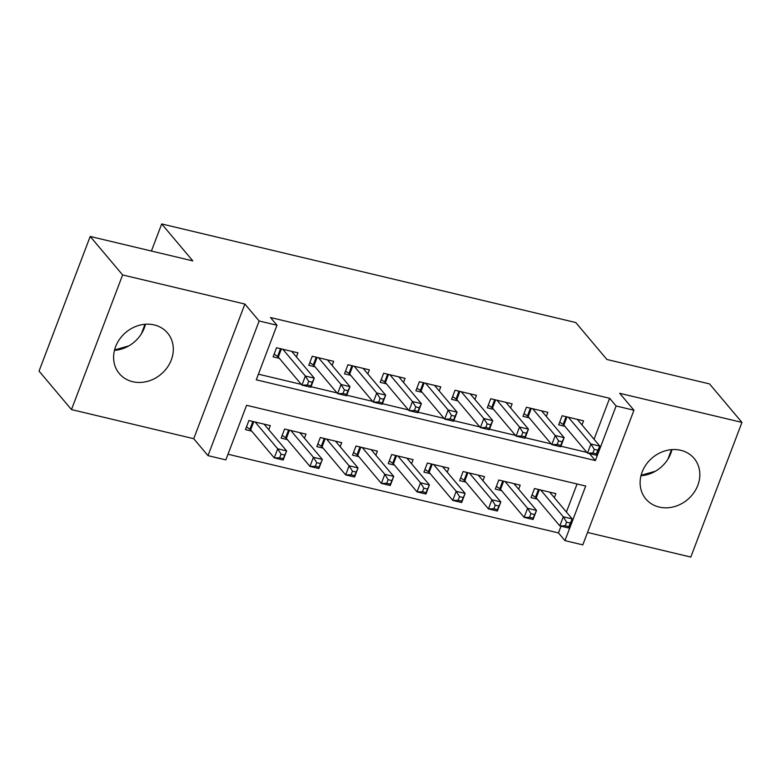 <?xml version="1.0" encoding="UTF-8"?>
<svg xmlns="http://www.w3.org/2000/svg" width="781" height="781" viewBox="0 0 781 781"><rect width="100%" height="100%" fill="white"/><g stroke="black" fill="none" stroke-linecap="round" stroke-linejoin="round"><path stroke-width="1.17" d="M145.471 324.242A31.523 27.335 -40.1 0 1 114.456 350.366M132.672 381.704A31.523 27.335 139.9 0 0 167.134 367.666A31.523 27.335 139.9 0 0 167.564 332.999A31.523 27.335 139.9 0 0 154.238 324.925A31.523 27.335 139.9 0 0 119.766 338.964A31.523 27.335 139.9 0 0 119.347 373.63A31.523 27.335 139.9 0 0 132.672 381.704M640.976 475.736A31.523 27.335 139.9 0 0 671.992 449.612M659.193 507.064A31.523 27.335 139.9 0 0 693.655 493.026A31.523 27.335 139.9 0 0 694.084 458.369A31.523 27.335 139.9 0 0 680.749 450.295A31.523 27.335 139.9 0 0 646.287 464.334A31.523 27.335 139.9 0 0 645.858 498.991A31.523 27.335 139.9 0 0 659.193 507.064M225.846 459.882L208 455.635L259.146 320.991L276.991 325.238L256.256 379.82L595.376 460.565L616.111 405.983L633.957 410.23L582.811 544.874L564.966 540.628L585.701 486.046L246.581 405.3L225.846 459.882M193.737 438.697L244.883 304.053L122.617 274.941L90.196 236.458L39.05 371.102L71.471 409.586L193.737 438.697L208 455.635M587.527 532.466L690.804 557.058L741.95 422.404L619.694 393.302L633.957 410.23M227.993 454.239L558.474 532.925L564.966 540.628M122.617 274.941L71.471 409.586M90.196 236.458L192.819 260.893L161.696 223.942L575.773 322.543L606.896 359.485L709.529 383.92L741.95 422.404M296.419 356.937L297.971 352.846L276.552 347.75L273.096 356.849L279.344 358.333M332.11 365.43L333.663 361.349L312.244 356.243L308.788 365.342L315.036 366.836M367.812 373.933L369.364 369.843L347.945 364.747L344.489 373.845L350.737 375.329M403.504 382.426L405.056 378.346L383.637 373.25L380.181 382.339L386.429 383.832M439.205 390.93L440.757 386.849L419.338 381.743L415.882 390.842L422.13 392.326M474.897 399.433L476.449 395.342L455.03 390.246L451.574 399.345L457.822 400.829M510.598 407.926L512.151 403.845L490.732 398.74L487.276 407.838L493.524 409.332M546.29 416.429L547.842 412.339L526.423 407.243L522.967 416.341L529.215 417.825M554.344 497.712L555.887 493.621L534.477 488.525L531.021 497.624L537.269 499.108M518.643 489.209L520.195 485.128L498.776 480.022L495.32 489.121L501.568 490.614M482.951 480.715L484.503 476.625L463.084 471.529L459.628 480.627L465.876 482.111M447.249 472.212L448.802 468.122L427.383 463.026L423.927 472.124L430.175 473.608M411.558 463.709L413.11 459.628L391.691 454.522L388.235 463.621L394.483 465.115M375.856 455.216L377.408 451.125L355.99 446.029L352.534 455.128L358.782 456.612M340.165 446.712L341.717 442.632L320.298 437.526L316.842 446.625L323.09 448.109M304.463 438.209L306.015 434.129L284.596 429.033L281.14 438.121L287.388 439.615M558.474 532.925L561.041 526.179M566.41 512.043L577.071 483.986M268.771 429.716L270.324 425.625L248.905 420.529L245.449 429.628L251.697 431.112M594.058 439.254L609.619 398.281L270.509 317.535L276.991 325.238M258.404 374.177L301.3 384.389M311.033 386.712L336.992 392.892M346.735 395.215L372.693 401.395M382.426 403.709L408.385 409.888M418.128 412.212L444.086 418.391M453.82 420.705L479.778 426.895M489.511 429.208L515.48 435.388M525.213 437.711L551.171 443.891M560.904 446.205L586.863 452.384M581.991 424.932L583.534 420.842L562.125 415.746L558.669 424.844L564.907 426.328M161.696 223.942L151.407 251.033M244.883 304.053L259.146 320.991M609.619 398.281L616.111 405.983M589.499 453.595L595.376 460.565M655.415 471.216L641.084 475.317M671.523 449.641L667.892 459.208M128.904 345.846L114.563 349.956M145.002 324.281L141.371 333.838M594.263 449.387L592.877 453.019L596.45 453.868L597.826 450.237L594.263 449.387L590.934 444.018L599.857 446.136L596.401 455.235L587.478 453.117L590.934 444.018L568.363 417.23M577.296 419.358L599.857 446.136L597.826 450.237M592.877 453.019L587.478 453.117L563.872 425.098A4.042 1.084 20.8 0 0 563.13 424.464L559.704 422.101M596.45 453.868L596.401 455.235M570.179 523.016L566.615 522.167L565.229 525.808L568.802 526.658L572.209 518.926L568.753 528.024L559.831 525.896L563.286 516.797L572.209 518.926L549.648 492.137M532.056 494.881L535.483 497.243A4.042 1.084 -159.2 0 1 536.225 497.878L559.831 525.896L565.229 525.808M540.716 490.009L563.286 516.797L566.615 522.167M568.753 528.024L568.802 526.658M558.561 440.884L557.185 444.526L560.748 445.375L562.135 441.734L558.561 440.884L555.242 435.515L564.165 437.643L560.709 446.742L551.786 444.614L555.242 435.515L532.671 408.727M541.594 410.855L564.165 437.643L562.135 441.734M557.185 444.526L551.786 444.614L528.181 416.595A4.042 1.084 20.8 0 0 527.439 415.961L524.012 413.598M560.748 445.375L560.709 446.742M522.87 432.381L521.483 436.023L525.057 436.872L526.433 433.23L522.87 432.381L519.541 427.022L528.464 429.14L525.008 438.239L516.085 436.11L519.541 427.022L496.98 400.233M505.903 402.352L528.464 429.14L526.433 433.23M521.483 436.023L516.085 436.11L492.479 408.102A4.042 1.084 20.8 0 0 491.737 407.457L488.31 405.105M525.057 436.872L525.008 438.239M487.168 423.888L485.792 427.529L489.355 428.378L490.741 424.737L487.168 423.888L483.849 418.518L492.772 420.647L489.316 429.745L480.393 427.617L483.849 418.518L461.278 391.73M470.201 393.858L492.772 420.647L490.741 424.737M485.792 427.529L480.393 427.617L456.787 399.599A4.042 1.084 20.8 0 0 456.045 398.964L452.619 396.602M489.355 428.378L489.316 429.745M451.477 415.385L450.09 419.026L453.663 419.875L455.05 416.234L451.477 415.385L448.148 410.015L457.07 412.143L453.615 421.242L444.692 419.114L448.148 410.015L425.586 383.237M434.509 385.355L457.07 412.143L455.05 416.234M450.09 419.026L444.692 419.114L421.086 391.096A4.042 1.084 20.8 0 0 420.344 390.461L416.917 388.108M453.663 419.875L453.615 421.242M534.487 514.513L530.914 513.664L529.538 517.305L533.101 518.154L536.518 510.423L533.062 519.521L524.139 517.393L527.595 508.294L536.518 510.423L513.947 483.634M496.365 486.387L499.791 488.74A4.042 1.084 -159.2 0 1 500.533 489.375L524.139 517.393L529.538 517.305M505.024 481.516L527.595 508.294L530.914 513.664M533.062 519.521L533.101 518.154M498.795 506.02L495.222 505.17L493.836 508.802L497.409 509.651L500.816 501.919L497.36 511.018L488.437 508.9L491.893 499.801L500.816 501.919L478.255 475.141M460.663 477.884L464.09 480.247A4.042 1.084 -159.2 0 1 464.832 480.881L488.437 508.9L493.836 508.802M469.332 473.013L491.893 499.801L495.222 505.17M497.36 511.018L497.409 509.651M463.094 497.517L459.521 496.667L458.144 500.309L461.708 501.158L465.125 493.426L461.669 502.525L452.746 500.396L456.202 491.298L465.125 493.426L442.554 466.638M424.971 469.381L428.398 471.744A4.042 1.084 -159.2 0 1 429.14 472.378L452.746 500.396L458.144 500.309M433.631 464.51L456.202 491.298L459.521 496.667M461.669 502.525L461.708 501.158M427.402 489.013L423.829 488.164L422.443 491.805L426.016 492.655L429.423 484.923L425.967 494.022L417.044 491.893L420.5 482.804L429.423 484.923L406.862 458.135M389.27 460.888L392.697 463.24A4.042 1.084 -159.2 0 1 393.439 463.885L417.044 491.893L422.443 491.805M397.939 456.016L420.5 482.804L423.829 488.164M425.967 494.022L426.016 492.655M415.775 406.891L414.399 410.523L417.962 411.372L419.348 407.741L415.775 406.891L412.456 401.522L421.379 403.64L417.923 412.739L409 410.621L412.456 401.522L389.885 374.734M398.808 376.862L421.379 403.64L419.348 407.741M414.399 410.523L409 410.621L385.394 382.602A4.042 1.084 20.8 0 0 384.652 381.968L381.226 379.605M417.962 411.372L417.923 412.739M391.701 480.52L388.128 479.671L386.751 483.312L390.324 484.161L393.731 476.43L390.275 485.518L381.353 483.4L384.808 474.301L393.731 476.43L371.16 449.641M353.578 452.384L357.005 454.747A4.042 1.084 -159.2 0 1 357.747 455.382L381.353 483.4L386.751 483.312M362.238 447.513L384.808 474.301L388.128 479.671M390.275 485.518L390.324 484.161M380.083 398.388L378.697 402.03L382.27 402.879L383.656 399.237L380.083 398.388L376.754 393.019L385.677 395.147L382.221 404.246L373.298 402.117L376.754 393.019L354.193 366.23M363.116 368.359L385.677 395.147L383.656 399.237M378.697 402.03L373.298 402.117L349.693 374.099A4.042 1.084 20.8 0 0 348.951 373.464L345.524 371.102M382.27 402.879L382.221 404.246M356.009 472.017L352.436 471.168L351.05 474.809L354.623 475.658L358.03 467.926L354.574 477.025L345.651 474.897L349.107 465.798L358.03 467.926L335.469 441.138M317.877 443.891L321.303 446.244A4.042 1.084 -159.2 0 1 322.045 446.878L345.651 474.897L351.05 474.809M326.546 439.02L349.107 465.798L352.436 471.168M354.574 477.025L354.623 475.658M344.392 389.885L343.005 393.526L346.579 394.376L347.955 390.734L344.392 389.885L341.063 384.516L349.986 386.644L346.53 395.742L337.607 393.614L341.063 384.516L318.492 357.737M327.415 359.856L349.986 386.644L347.955 390.734M343.005 393.526L337.607 393.614L314.001 365.596A4.042 1.084 20.8 0 0 313.259 364.961L309.832 362.609M346.579 394.376L346.53 395.742M320.308 463.524L316.744 462.674L315.358 466.306L318.931 467.155L322.338 459.423L318.882 468.522L309.959 466.403L313.415 457.305L322.338 459.423L299.767 432.645M282.185 435.388L285.612 437.75A4.042 1.084 -159.2 0 1 286.354 438.385L309.959 466.403L315.358 466.306M290.844 430.516L313.415 457.305L316.744 462.674M318.882 468.522L318.931 467.155M308.69 381.392L307.304 385.023L310.877 385.882L312.263 382.241L308.69 381.392L305.361 376.022L314.284 378.141L310.828 387.239L301.905 385.121L305.361 376.022L282.8 349.234M291.723 351.362L314.284 378.141L312.263 382.241M307.304 385.023L301.905 385.121L278.3 357.102A4.042 1.084 20.8 0 0 277.558 356.468L274.131 354.105M310.877 385.882L310.828 387.239M284.616 455.02L281.043 454.171L279.657 457.812L283.23 458.662L286.637 450.93L283.181 460.029L274.258 457.9L277.714 448.802L286.637 450.93L264.076 424.142M246.484 426.885L249.91 429.247A4.042 1.084 -159.2 0 1 250.662 429.882L274.258 457.9L279.657 457.812M255.153 422.013L277.714 448.802L281.043 454.171M283.181 460.029L283.23 458.662M566.986 416.898L563.872 425.098M566.088 416.683L563.13 424.464M535.483 497.243L538.441 489.472M536.225 497.878L539.339 489.687M531.295 408.404L528.181 416.595M530.387 408.19L527.439 415.961M495.593 399.901L492.479 408.102M494.695 399.687L491.737 407.457M459.902 391.408L456.787 399.599M458.994 391.193L456.045 398.964M424.2 382.905L421.086 391.096M423.302 382.69L420.344 390.461M499.791 488.74L502.739 480.969M500.533 489.375L503.647 481.184M464.09 480.247L467.048 472.466M464.832 480.881L467.946 472.681M428.398 471.744L431.346 463.973M429.14 472.378L432.254 464.187M392.697 463.24L395.655 455.469M393.439 463.885L396.553 455.684M388.508 374.402L385.394 382.602M387.601 374.187L384.652 381.968M357.005 454.747L359.953 446.966M357.747 455.382L360.861 447.181M352.807 365.908L349.693 374.099M351.909 365.693L348.951 373.464M321.303 446.244L324.261 438.473M322.045 446.878L325.16 438.688M317.115 357.405L314.001 365.596M316.207 357.19L313.259 364.961M285.612 437.75L288.56 429.97M286.354 438.385L289.468 430.185M281.414 348.902L278.3 357.102M280.516 348.687L277.558 356.468M249.91 429.247L252.868 421.476M250.662 429.882L253.766 421.691"/></g></svg>
